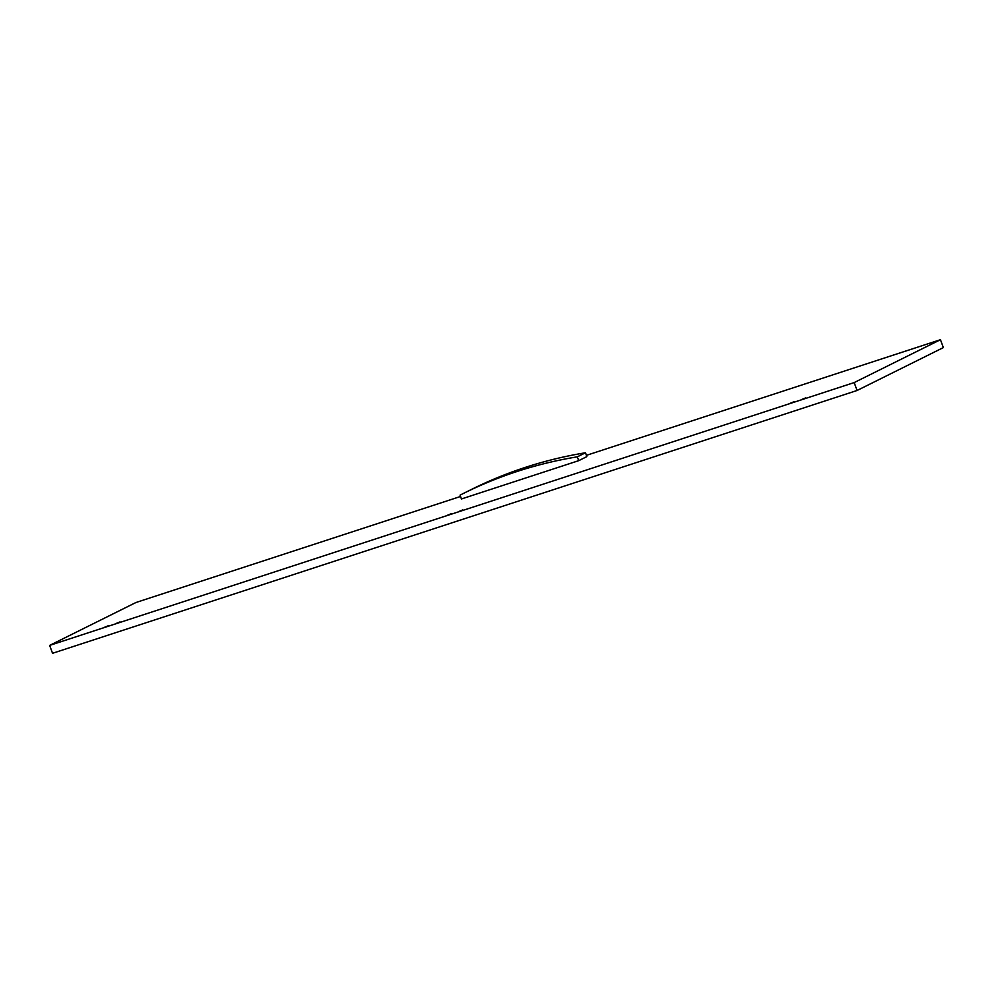 <?xml version="1.0" encoding="UTF-8"?>
<svg xmlns="http://www.w3.org/2000/svg" width="993" height="993" viewBox="0 0 993 993"><rect width="100%" height="100%" fill="white"/><g stroke="black" fill="none" stroke-linecap="round" stroke-linejoin="round"><path stroke-width="1.49" d="M578.708 460.665L586.875 456.606L585.473 452.771A523.808 455.626 -116.4 0 0 471.762 489.301L463.594 493.36A523.808 455.626 -116.4 0 0 460.057 495.135L461.447 498.97L578.708 460.665L577.305 456.842A523.808 455.626 -116.4 0 0 463.594 493.36M577.305 456.842L585.473 452.771M104.625 627.253L108.758 625.565L104.625 627.253M115.896 623.567L120.029 621.891L115.896 623.567M447.359 515.293L451.492 513.604L447.359 515.293M458.629 511.606L462.763 509.918L458.629 511.606M801.363 399.645L805.497 397.957L801.363 399.645M790.093 403.332L794.226 401.644L790.093 403.332M460.541 496.475L135.929 602.515L49.65 645.4L52.542 653.295L857.071 390.485L943.35 347.6L940.458 339.705L586.416 455.353M49.65 645.4L854.179 382.578L857.071 390.485M940.458 339.705L854.179 382.578"/></g></svg>
